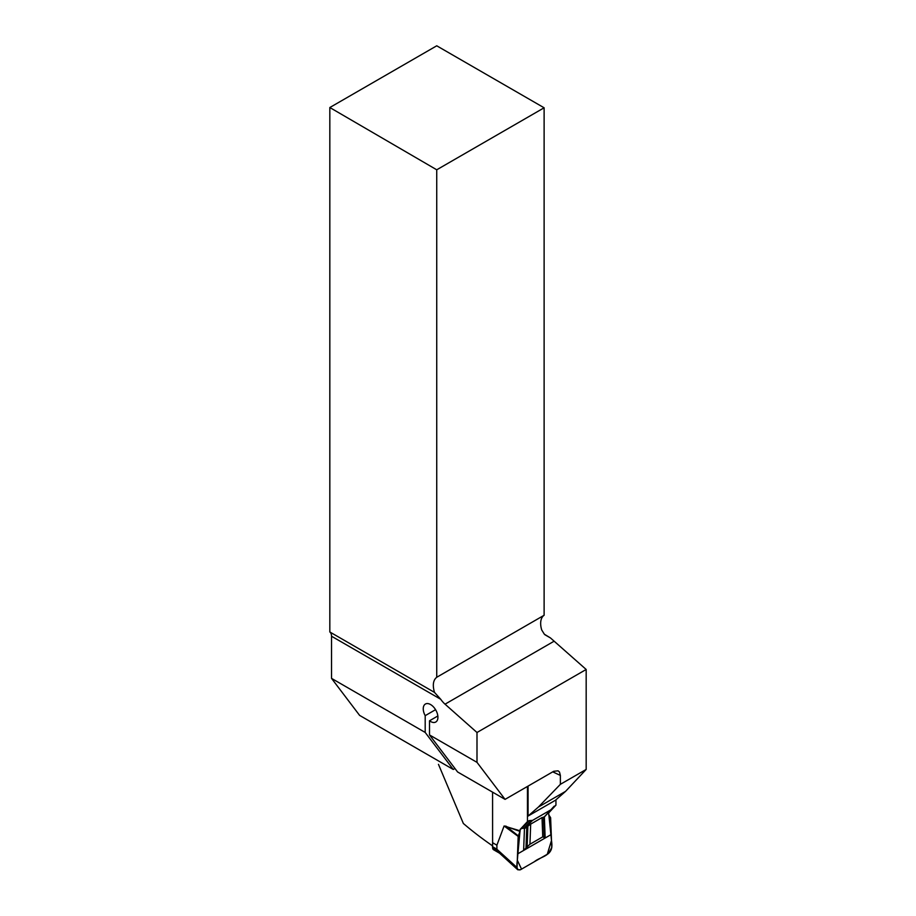 <?xml version="1.0" encoding="UTF-8"?>
<svg xmlns="http://www.w3.org/2000/svg" width="916" height="916" viewBox="0 0 916 916"><rect width="100%" height="100%" fill="white"/><g stroke="black" fill="none" stroke-linecap="round" stroke-linejoin="round"><path stroke-width="1.37" d="M528.074 786.1L528.074 816.053L555.44 800.252L565.561 791.367L586.171 769.44L560.374 784.325L560.374 775.417A471.122 272.006 180 0 1 552.76 771.845M586.171 769.44L586.171 669.47L550.424 637.914L544.837 634.696M560.374 775.417L559.493 772.039L558.084 770.825L553.733 771.283L505.071 799.37L476.996 762.352L476.996 732.502L445.039 704.175A18.309 10.568 60 0 1 440.722 699.274L434.482 692.382L329.829 631.983L329.829 107.527L436.737 169.792L436.737 677.268C433.142 680.119 432.398 685.157 434.482 692.382L434.665 692.485M586.171 669.47L476.996 732.502M528.074 816.053L538.413 807.042L560.374 784.325M492.465 845.8A471.122 272.006 0 0 1 463.347 823.473L438.466 764.345M454.966 768.49L453.271 769.463L359.61 715.385L331.523 678.367L331.523 636.231A9.767 5.645 120 0 0 329.829 631.983M436.737 169.792L544.115 107.79L436.737 45.8L329.829 107.527M544.115 107.79L544.115 615.266L436.737 677.268M550.424 637.914L544.367 634.238L541.722 629.979A18.309 10.568 -120 0 1 544.115 615.266M505.071 799.37L457.588 771.959L429.512 734.941L476.996 762.352M437.848 715.98L429.512 720.789L429.512 734.941M453.271 769.463L425.196 732.445L425.196 715.659L435.558 709.671M429.512 720.789A10.374 5.988 -120 0 0 435.776 722.014A10.374 5.988 -120 0 0 435.776 710.037A10.374 5.988 -120 0 0 425.402 704.038A10.374 5.988 -120 0 0 425.196 715.659M565.561 791.367L538.413 807.042M331.523 678.367L425.196 732.445M492.579 792.157L492.602 847.93A4.889 2.817 120 0 0 493.587 849.75L499.518 853.174M555.943 799.805L555.943 805.153L548.65 812.973L548.764 814.816L550.619 817.679L551.775 847.506L548.329 853.655L520.483 869.731L517.758 869.765L517.036 867.555L518.181 836.411L504.086 825.992L496.896 845.193L492.579 842.697M504.086 825.992L520.162 830.835L520.162 829.415L527.456 821.595L527.456 786.455M498.922 852.624L496.919 850.414L492.602 847.918M517.036 867.555L496.747 849.109L492.43 846.613M496.919 850.414L496.896 845.193M555.943 805.153L550.871 809.813L532.517 820.415L529.185 820.599L527.456 821.595M525.234 828.224L521.891 828.419L520.162 829.415L517.311 860.193L521.536 869.124L547.276 854.262L551.501 840.441L548.65 812.973L547.413 813.683M532.517 820.415L524.456 828.43L523.631 850.449L545.169 838.014L544.356 816.992M552.13 808.439L543.921 817.267L542.009 817.576L530.685 824.114L525.566 827.869M518.181 836.411L520.162 830.835M518.296 835.884L505.964 826.118M520.048 831.396L505.025 826.072M523.631 850.449L526.002 848.033L526.78 826.942M545.169 838.014L542.753 836.835L529.94 844.243L526.002 848.033M544.402 837.407L543.623 817.209M517.54 853.964L551.272 834.487C550.413 840.545 554.707 847.976 548.329 853.655L520.483 869.731C514.105 871.425 518.399 859.025 517.54 853.964C518.399 859.025 514.105 871.425 520.483 869.731L534.406 861.693C539.879 857.021 549.669 856.586 551.775 847.506L551.272 834.487L517.54 853.964M445.039 704.175L553.733 641.418M440.722 699.274L331.523 636.231M529.185 820.599L521.891 828.419M523.975 828.293L531.269 820.484M554.214 806.149L552.222 808.29M527.124 846.762L527.891 826.072M542.753 836.835L542.009 817.576M529.94 844.243L530.685 824.114M544.196 836.903L543.44 817.095M517.758 869.765L498.67 852.395M551.558 809.24L544.287 817.026"/></g></svg>
